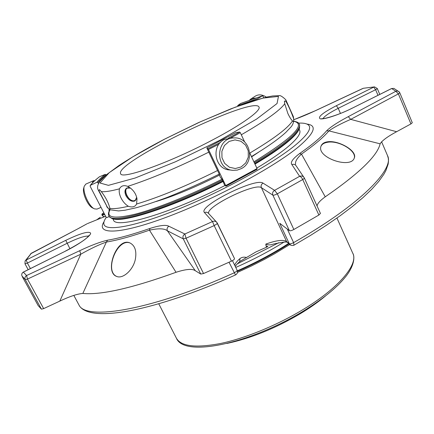 <?xml version="1.0" encoding="UTF-8"?>
<svg xmlns="http://www.w3.org/2000/svg" width="434" height="434" viewBox="0 0 434 434"><rect width="100%" height="100%" fill="white"/><g stroke="black" fill="none" stroke-linecap="round" stroke-linejoin="round"><path stroke-width="0.65" d="M212.383 140.041C169.537 162.793 121.178 179.953 120.63 173.649C114.24 162.468 254.253 95.084 259.011 107.052C261.284 110.518 242.302 124.363 212.383 140.041M288.507 243.496C273.089 253.472 256.038 262.581 237.36 270.811M283.988 242.091C269.172 251.319 253.098 259.765 235.76 267.431M237.279 263.899L278.693 242.736M104.827 214.743L102.321 214.808L104.285 213.685M101.898 214.787L102.017 214.065M102.386 214.83L103.249 216.501M104.871 216.544L103.297 216.599M391.533 88.541L393.828 88.39L391.533 88.541L352.196 108.202C339.046 114.777 323.894 119.735 320.189 118.802C317.455 117.082 322.842 112.721 336.355 105.712L373.674 87.147L375.616 89.702L377.048 88.84L377.276 88.509L374.537 86.887L363.356 88.276L315.8 110.534M362.623 88.552L315.816 110.491C307.711 114.283 300.42 117.332 293.943 119.632M348.269 116.659L350.71 119.366L396.622 131.714C387.692 136.482 382.191 140.518 380.119 143.822L328.907 130.884L326.623 130.791C330.849 126.739 338.064 122.025 348.269 116.659L395.862 91.27L398.379 93.88L399.779 92.762L398.45 91.319L397.175 91.004L395.862 91.27L391.685 88.514L352.196 108.202M195.305 270.713C192.354 268.57 185.936 269.091 176.041 272.286L149.459 230.177L150.007 228.425C159.723 225.344 166.01 224.617 168.869 226.244C167.166 227.389 166.678 228.902 167.394 230.796L195.305 270.713L200.752 274.066L203.546 273.534L231.452 261.159C233.53 260.123 234.555 259.272 234.517 258.604L216.712 222.262C215.492 221.107 214.087 220.868 212.503 221.557L214.168 225.604L216.756 224.042L217.336 223.163L216.712 222.262L207.951 212.774L206.242 212.145L204.43 212.508C197.622 206.4 255.718 177.332 263.026 183.126L274.603 190.342C272.742 191.513 272.167 193.119 272.877 195.164C273.67 195.371 275.145 194.931 277.315 193.83L274.603 190.342L299.617 176.323C300.713 176.529 301.749 177.598 302.737 179.546L303.952 178.699L304.359 178.021L304.044 177.468C302.878 176.025 301.402 175.645 299.617 176.323L291.903 164.6C293.558 163.971 294.93 164.329 296.021 165.669L296.042 165.707M168.869 226.244L184.862 233.997C183.039 235.223 182.513 236.856 183.278 238.879L186.045 238.239L184.862 233.997L212.503 221.557L204.43 212.508M21.933 275.905L21.922 275.883C21.423 274.304 21.901 273.057 23.349 272.134L26.566 275.541C24.993 276.626 24.564 278.02 25.28 279.718L27.483 279.089L26.566 275.541L79.726 250.7L80.778 254.199L59.827 301.104L43.65 308.612L27.483 279.089L80.778 254.199C90.782 248.557 99.315 244.51 106.384 242.053L82.84 293.444C77.404 293.856 69.733 296.411 59.827 301.104M100.325 217.25L96.663 219.87M69.945 248.763L65.773 240.333L26.192 260.026L25.112 260.948L24.977 263.812L27.391 263.069L26.192 260.026L31.367 253.19L25.053 261.04M30.521 253.863L78.82 228.311L31.389 253.217M65.773 240.333C80.409 233.34 88.688 230.937 90.619 233.129C91.091 235.733 79.297 244.261 65.377 251.183L23.49 272.064M65.377 251.183L23.393 272.058C21.901 272.975 21.407 274.25 21.922 275.883L25.28 279.718L41.431 309.171L43.65 308.612M22.351 276.773L38.165 305.59L41.431 309.171M200.752 274.066L183.278 238.879L167.394 230.796C164.437 228.403 158.459 228.197 149.459 230.177C131.849 236.286 117.489 240.246 106.384 242.053L107.594 240.186C118.547 238.374 132.685 234.452 150.007 228.425M263.026 183.126C261.268 184.233 260.731 185.752 261.404 187.678L272.877 195.164L289.407 230.693C290.232 230.991 291.719 230.595 293.861 229.494L318.881 215.036L320.433 213.414L304.364 178.048M326.623 130.791C321.486 136.938 312.458 144.544 299.536 153.609L301.494 154.086L325.245 196.824C320.173 200.481 317.46 203.503 317.097 205.895M396.622 131.714L410.933 123.912L398.379 93.88L350.71 119.366C340.896 123.636 333.627 127.477 328.907 130.884C323.737 137.133 314.601 144.864 301.494 154.086C296.916 158.312 294.957 161.725 295.619 164.318M410.933 123.912L412.289 122.73L399.79 92.789M412.289 122.73L399.779 92.762L399.275 91.954L393.953 88.438M86.936 223.846L78.82 228.311M87.478 223.586L105.608 216.251M135.234 259.863C136.856 251.46 135.191 245.861 130.243 243.073L130.026 242.975C116.789 236.638 103.894 272.373 116.724 276.447C122.703 279.089 132.75 270.534 135.234 259.863M176.041 272.286C132.115 288.143 101.046 295.196 82.84 293.444M234.517 258.604L217.353 223.217M289.407 230.693L279.729 223.277L289.288 243.751L290.905 245.324L293.189 245.508L293.997 245.183L293.601 242.611C291.534 243.691 290.102 244.065 289.288 243.751L286.565 241.499L261.404 187.678C255.3 182.492 205.575 206.79 208.673 213.463M354.225 158.22L354.312 158.003C357.556 151.021 338.726 140.063 327.561 141.788C324.133 142.309 321.974 143.708 321.084 146.003C316.044 157.385 350.433 169.184 354.225 158.22M380.119 143.822C377.466 155.746 359.178 173.416 325.245 196.824M73.818 295.397L79.465 305.91M229.038 262.272L235.499 274.95C237.338 273.876 237.892 272.33 237.165 270.322L236.671 271.266L234.176 272.834C154.189 309.296 88.525 320.476 79.498 305.97L73.823 295.391M234.696 265.245C235.25 263.378 237.002 261.159 239.948 258.593L239.714 261.561C237.365 263.677 235.895 265.32 235.299 266.481M239.948 258.593C241.765 257.199 243.962 256.825 246.545 257.476L239.714 261.561M266.009 245.877L266.622 247.168L267.854 246.507L266.009 245.877L265.83 244.103C268.071 245.15 270.458 245.167 273.002 244.158L273.046 244.141M266.622 247.168L256.087 251.856L246.545 257.476M298.646 123.142C304.077 122.86 307.522 123.679 308.975 125.6C311.417 128.99 306.952 135.441 295.581 144.961C273.935 162.934 224.107 190.569 179.844 208.564C135.5 226.64 105.663 231.886 103.948 224.275C103.476 222.506 104.252 220.222 106.27 217.407M254.313 162.707C267.626 154.829 278.199 147.755 286.033 141.489C296.324 133.113 300.74 127.314 299.281 124.102L299.634 124.889L299.52 128.073C298.277 131.502 293.905 136.254 286.407 142.319C278.585 148.596 268.017 155.676 254.715 163.558M222.832 180.918C172.651 206.465 121.46 222.995 111.777 218.427L109.222 216.523L107.041 217.521L106.097 217.195L90.126 186.224L90.435 185.296L96.956 182.264L97.91 182.6L98.442 183.636M299.362 128.469L299.145 129.023C297.903 132.446 293.563 137.171 286.114 143.209C278.411 149.399 268.033 156.37 254.975 164.123M223.109 181.499C173.307 206.861 122.431 223.277 112.759 218.725L112.189 218.552M299.124 129.088L299.677 130.319C301.163 133.596 296.861 139.401 286.782 147.734C279.344 153.777 269.357 160.553 256.814 168.066M225.067 185.475C169.656 213.805 115.401 229.385 113.442 219.951L112.824 218.747M223.174 181.634L224.383 184.77L225.924 186.181L225.707 185.568L208.483 149.48L218.98 144.153M156.045 201.544C174.457 195.956 195.555 187.168 219.349 175.173M251.601 156.88L258.713 152.133M136.385 199.173L134.556 200.633C128.529 202.607 121.878 188.139 128.616 187.645M241.152 166.954L235.326 168.522L229.445 167.258L224.676 163.401L221.969 157.705L221.888 151.309L224.449 145.488L229.136 141.413L235 139.9L240.875 141.224L245.595 145.113L248.243 150.788L248.302 157.124L245.78 162.891L241.152 166.954M135.424 200.633L134.844 200.855C131.757 201.24 129.044 199.445 126.712 195.463C125.198 192.17 125.258 189.669 126.891 187.965M83.751 187.982L83.719 188.096C82.053 192.984 87.934 206.047 92.659 207.984L94.319 208.808M241.326 168.614L237.284 170.095L233.02 170.334C214.347 169.526 215.589 137.383 234.338 137.931C250.006 136.938 255.566 161.833 241.326 168.614M232.293 170.253L229.526 169.927C214.868 169.396 210.685 145.895 224.242 139.591L231.593 137.903M266.368 97.151C262.418 94.547 258.805 94.167 255.528 96.006L255.349 96.12M255.555 98.068L252.056 98.485L249.23 100.276M130.498 188.101L126.598 188.128C124.634 189.723 124.455 192.311 126.066 195.891C128.876 200.454 131.882 202.125 135.077 200.893L136.672 197.237M85.84 184.081L84.25 186.229C82.357 191.774 89.068 206.676 94.422 208.857L96.983 209.101L101.03 207.371M94.981 180.479L93.158 181.011L92.122 183.224M93.701 193.157L97.574 200.66M293.525 118.281L293.341 116.583L285.794 99.782L285.887 101.301C288.539 105.972 291.084 111.63 293.525 118.281C293.856 120.587 293.742 121.661 293.178 121.515L292.473 120.907C291.035 119.431 289.494 116.941 287.845 113.426L284.731 103.715C280.087 110.344 265.613 120.701 241.299 134.79M285.887 101.301L284.406 101.051L284.731 103.715M222.989 181.727L221.969 179.106L220.434 177.441L219.013 174.332L219.588 174.772L208.787 152.139C177.555 167.605 150.522 179.02 127.694 186.381L129.375 187.309C133.493 190.13 136.032 193.927 136.987 198.696L136.602 204.023C135.045 206.882 132.283 207.631 128.323 206.264C125.404 204.474 123.017 201.799 121.167 198.235C119.377 194.687 118.813 191.546 119.464 188.817C110.778 191.15 104.719 192.072 101.274 191.595C105.728 197.394 108.587 202.971 109.862 208.325L109.954 209.259C109.753 209.671 108.923 209.042 107.458 207.36L98.974 190.846L98.241 190.049L107.458 207.36M127.694 186.381C123.918 184.917 121.173 185.725 119.464 188.817M101.274 191.595L99.489 189.593L98.974 190.846M225.946 186.17L257.064 169.298L257.053 168.571L225.707 185.568M230.828 137.893L240.311 132.674L244.646 141.961M249.734 152.887L257.053 168.571M240.311 132.674L239.59 132.007L235.646 132.69L206.817 147.891L208.483 149.48M208.787 152.139L206.817 147.891L235.7 132.668M262.369 95.86L240.615 103.471L237.599 105.641L257.633 98.659L262.369 95.86L263.02 96.24L263.72 97.791M109.78 209.519L108.825 209.958L109.297 210.875M90.191 185.492C92.035 183.045 95.149 180.121 99.522 176.714L105.261 174.359L106.216 174.929M354.16 158.361C357.128 150.934 338.591 139.96 327.366 142.309C324.095 142.889 321.979 144.191 321.014 146.231M130.032 242.975C117.142 237.886 103.889 271.695 116.947 276.529M301.337 310.576C338.46 288.643 358.674 264.344 352.804 253.315C354.817 256.228 354.686 265.429 345.654 276.708C336.421 288.138 321.74 299.948 301.619 312.144C248.568 343.918 184.076 357.605 176.416 338.2C181.038 346.386 195.696 348.16 220.396 343.522C244.499 338.477 275.606 325.896 301.337 310.576M289.766 244.537L274.516 253.819L264.29 259.456L251.004 266.188L237.458 272.416M288.979 243.886C273.42 253.912 256.25 263.069 237.479 271.348M102.316 215.6L101.914 214.819L102.386 214.933M103.183 214.174L102.185 213.929L103.824 212.785M203.546 273.534L186.045 238.239L214.168 225.604L231.452 261.159M318.881 215.036L302.737 179.546L277.315 193.83L293.861 229.494M315.86 110.507L293.943 119.681M291.903 164.6C290.145 162.479 292.69 158.811 299.536 153.609M79.726 250.7C90.798 245.443 100.091 241.939 107.594 240.186M88.503 236.145C84.896 235.733 77.751 238.125 67.058 243.322L27.391 263.069L30.391 268.57M89.078 235.364L87.494 237.181C85.004 239.948 77.637 244.597 65.398 251.118L65.469 251.134M237.132 270.274L232.461 260.639L237.132 270.274M287.297 229.076L293.601 242.611C360.106 204.897 395.011 168.902 387.486 155.529L381.584 141.739M336.355 105.712L338.222 108.321L375.616 89.702L377.987 95.296M306.936 124.064C317.39 125.361 314.753 132.815 299.01 146.421C274.809 166.824 214.857 199.168 167.144 216.967C119.301 234.903 95.447 234.859 104.024 221.714M322.994 118.601C324.556 116.1 329.628 112.672 338.222 108.321L340.451 113.437M265.83 244.103C276.349 240.327 283.261 239.459 286.565 241.499L290.162 244.863M110.003 209.633C108.457 211.971 108.066 214.016 108.831 215.758C110.659 225.072 165.739 208.938 222.425 180.061M110.106 209.687C105.511 217.727 113.903 219.219 135.283 214.152C156.669 208.645 190.412 195.164 222.018 179.209M253.917 161.849C293.27 137.518 306.545 124.005 293.737 121.308M128.323 206.264C119.567 208.363 113.415 209.052 109.862 208.325M164.681 139.113L200.644 121.677L235.179 107.22L262.933 98.095L278.46 96.419L277.055 103.52L256.619 119.068L219.973 140.187L175.634 161.714L135.186 178.016L108.429 185.351L99.983 182.996L109.265 172.613L132.489 157.005L164.681 139.113M217.559 170.519C186.517 185.953 159.528 197.117 136.602 204.023M208.016 148.672L220.624 142.249M228.409 138.137L239.59 132.007M292.473 120.907C288.089 128.035 273.87 138.75 249.816 153.056M262.288 95.898L240.577 103.493M106.124 174.745C102.212 177.837 99.473 180.452 97.91 182.6M105.261 174.359C101.306 177.468 98.54 180.105 96.956 182.264M99.636 176.649C95.279 180.045 92.214 182.926 90.435 185.296M226.83 343.457C250.369 338.466 274.592 328.706 299.503 314.183C309.453 308.238 318.1 302.173 325.457 295.988M352.804 253.315L336.936 218.058M176.416 338.2L158.763 303.805M103.813 212.774L102.104 213.973L101.892 214.808L102.305 215.606M102.321 214.808L103.232 216.571M320.433 213.414L304.359 178.021L296.021 165.669M374.537 86.887L363.356 88.276M86.936 223.852L78.787 228.295M28.177 269.677L24.977 263.812M379.772 94.406L377.276 88.509M352.066 108.212C339.122 115.064 321.99 119.697 321.876 118.558L321.968 118.58M235.499 274.95C156.148 310.505 92.263 322.912 79.834 306.458M273.002 244.158C282.827 241.998 287.617 241.467 287.379 242.563M293.997 245.183L310.646 235.331L326.07 225.496L340.044 215.834L352.403 206.486L363.019 197.578L371.808 189.208L378.741 181.455L383.819 174.338L385.875 170.595L388.148 164.128L388.495 161.095L388.289 158.209L387.486 155.529M108.831 215.758L109.222 216.523M299.281 124.102C298.918 123.793 299.46 122.328 293.764 121.2M234.338 137.931L230.817 137.893M255.528 96.006L250.586 99.185M83.719 188.096L84.25 186.229M85.758 184.119L93.695 180.642M257.064 169.303L225.94 186.186M293.341 116.583C294.317 121.108 293.238 124.873 290.118 127.889L285.86 132.365C278.427 139.173 266.959 147.234 251.449 156.555M219.273 174.115C201.479 182.86 184.135 190.618 167.236 197.394C155.22 201.886 144.918 205.331 136.33 207.729L125.1 210.202L118.563 210.935L110.372 209.812C106.135 207.007 107.583 207.512 106.655 206.427M285.794 99.782C282.447 96.5 280.087 95.127 278.709 95.664L272.693 95.963L267.16 96.972L253.206 100.824L230.682 108.918L198.555 122.6L164.584 139.135C146.817 148.423 131.621 157.211 118.992 165.49L106.384 174.788L100.042 181.103C97.536 184.548 96.934 187.526 98.241 190.049"/></g></svg>
